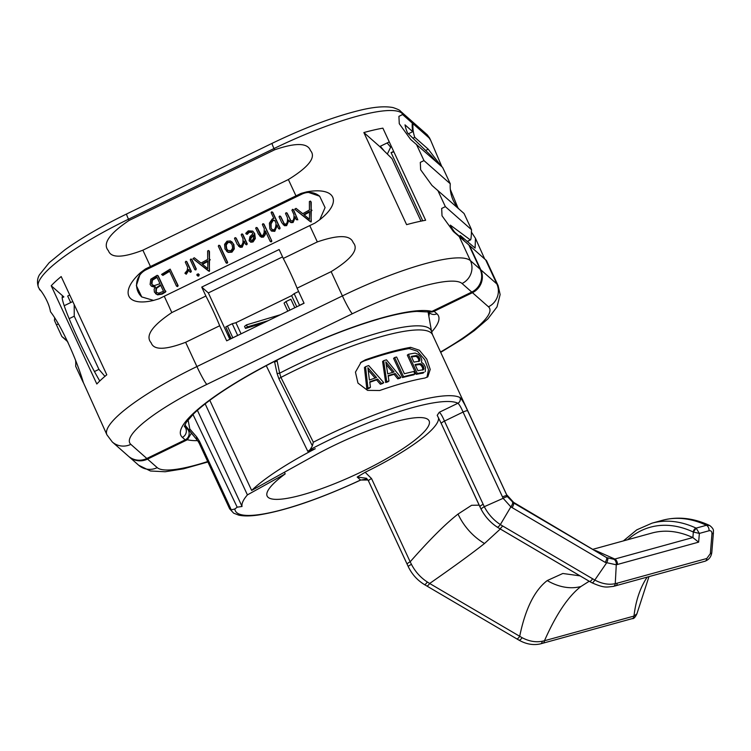 <?xml version="1.0" encoding="UTF-8"?>
<svg xmlns="http://www.w3.org/2000/svg" width="751" height="751" viewBox="0 0 751 751"><rect width="100%" height="100%" fill="white"/><g stroke="black" fill="none" stroke-linecap="round" stroke-linejoin="round"><path stroke-width="1.13" d="M191.402 433.167L187.374 439.748L147.534 459.096A17.273 16.86 -48.6 0 1 128.646 456.383M75.635 360.621A34.537 33.72 131.4 0 1 75.682 366.291L81.127 378.006L81.662 377.744M83.389 382.728A17.273 1.474 -115.9 0 1 81.127 378.006M412.881 138.212L414.749 137.302A34.537 33.72 131.4 0 1 412.994 123.708L429.009 137.827L430.661 140.306L441.879 166.741M450.318 189.449L457.96 207.858M471.29 231.899L475.467 238.339L484.63 258.842M430.323 311.956A6.909 6.74 -48.6 0 0 434.106 311.308L472.454 292.683A17.273 16.86 -48.6 0 0 480.809 269.816L496.824 283.934A120.892 24.098 -24.9 0 1 498.129 285.652L486.498 260.606L469.544 245.539A34.537 33.72 131.4 0 1 468.915 245.079M412.994 123.708L412.412 122.451A6.909 6.74 -48.6 0 0 410.421 119.982M441.137 166.084L428.239 149.196L414.749 137.302M464.456 241.052A34.537 33.72 131.4 0 1 460.354 235.551L475.092 248.074L475.467 238.339M480.809 269.816L469.544 245.539M460.354 235.551L459.19 236.114M422.738 220.803L391.093 152.631L393.665 151.383M421.001 221.151L391.966 158.602L379.734 146.548L363.86 132.551A120.892 24.098 -24.9 0 1 382.888 128.158L425.639 220.259A120.892 24.098 -24.9 0 0 406.61 224.652L363.86 132.551M391.524 146.783L390.661 147.196L387.338 154.049M467.291 241.662L470.333 239.926C470.924 240.433 471.318 237.025 471.515 229.722A17.273 1.474 64.1 0 0 469.506 225.234L464.071 213.509L432.003 185.459L420.644 169.754L420.297 162.394L423.977 160.592L450.271 183.779L444.827 172.063A17.273 1.474 64.1 0 0 442.564 167.342L410.619 139.414L399.269 123.699L398.922 116.349L402.592 114.546L402.01 113.288A6.909 6.74 -48.6 0 0 400.396 111.11L410.084 119.662A6.909 6.74 131.4 0 1 411.708 121.831L412.29 123.089A34.537 33.72 -48.6 0 0 412.74 131.678L405.014 124.863A34.537 33.72 -48.6 0 0 407.596 133.021L431.403 156.067L436.885 162.338M412.74 131.678L408.384 133.8M463.761 240.433A34.537 33.72 -48.6 0 1 462.616 239.128L454.89 232.322A34.537 33.72 -48.6 0 1 450.347 225.122L470.333 239.926L467.094 241.493M184.361 426.624L186.21 422.428L193.692 413.735C208.525 399.551 232.941 383.395 266.962 365.277C306.859 344.512 344.493 328.985 379.865 318.677C395.233 314.359 407.54 311.928 416.814 311.393L427.225 311.928L431.919 311.402L471.759 292.064A17.273 16.86 131.4 0 0 480.105 269.196L468.84 244.92L453.379 231.515L442.02 215.8L441.672 208.449L445.352 206.647L437.767 190.322M471.515 229.722L445.352 206.647M274.584 149.815C295.697 142.549 307.647 142.793 310.445 150.538C316.359 157.137 308.999 166.806 288.375 179.536L142.878 250.186C122.46 257.978 110.97 258.147 108.416 250.693C102.296 243.887 109.186 233.805 129.078 220.456L274.584 149.815L273.993 148.557A6.909 0.591 -115.9 0 1 272.106 143.338L126.609 213.979C101.92 226.023 81.286 238.02 64.708 249.97L49.162 262.719L39.512 274.735C37.212 278.508 36.883 282.751 38.508 287.445L39.934 289.773M142.878 250.186L150.453 266.511L295.96 195.861A120.892 24.098 -24.9 0 1 301.113 193.392L306.802 191.843L319.654 196.218L325.08 207.595L319.748 219.733C342.709 201.869 335.631 186.689 306.802 191.843M319.748 219.733L314.913 223.113A120.892 24.098 -24.9 0 0 309.75 225.591L164.253 296.232A120.892 24.098 155.1 0 0 159.146 298.748L153.589 300.409L141.761 296.936L136.344 285.577L140.644 272.529C119.249 291.773 126.328 306.952 153.589 300.409M283.277 258.447L317.335 241.916C338.448 234.65 350.398 234.894 353.195 242.639C359.109 249.238 351.75 258.907 331.135 271.637L297.077 288.177A34.537 2.948 64.1 0 0 283.277 258.447L279.137 249.52L201.737 287.098L205.887 296.025L171.829 312.566C151.937 325.906 145.056 335.988 151.167 342.794C153.72 350.248 165.211 350.079 185.628 342.287L219.686 325.756L226.68 340.823L304.071 303.244L297.077 288.177M184.417 426.333L186.905 428.53A6.909 6.74 131.4 0 1 185.187 439.851L146.83 458.476A17.273 16.86 131.4 0 1 128.29 456.082L112.274 441.954L106.914 434.81L83.333 382.503C76.029 357.72 60.84 325.005 50.477 311.731C48.543 299.236 37.644 286.441 40.394 290.412L39.446 289.464M140.644 272.529L145.347 269.027L146.163 269.75A16.719 16.325 -48.6 0 0 141.883 297.039M150.453 266.511A120.892 24.098 155.1 0 0 145.347 269.027M61.188 276.556L106.792 374.796A120.892 24.098 155.1 0 0 96.823 383.996L51.218 285.755A120.892 24.098 155.1 0 1 61.188 276.556M40.394 290.412L41.314 291.228M99.77 381.001A55.264 4.722 -115.9 0 1 73.025 327.811A55.264 4.722 -115.9 0 1 62.54 296.326A55.264 4.722 -115.9 0 1 63.873 296.917L51.218 285.755M69.759 295.021L67.674 296.035L70.707 302.559M412.29 123.089L402.592 114.546M379.734 146.548L389.271 141.92M450.271 183.779A34.537 33.72 -48.6 0 0 458.983 209.031M58.259 323.963L56.447 324.845A17.273 1.474 -115.9 0 1 54.438 320.348L54.654 318.171M56.447 324.845L61.882 336.561L66.961 341.038M74.199 304.587L74.246 316.199L69.13 318.677M94.448 371.538L98.925 369.37L104.924 376.354M98.925 369.37L74.246 316.199M61.882 336.561A34.537 33.72 131.4 0 1 64.539 338.673A34.537 33.72 131.4 0 1 67.994 342.212M391.093 152.631L393.89 151.862M299.611 305.413L294.157 293.66L298.616 291.491M237.691 335.472L232.237 323.719L235.898 322.714L241.062 333.838M237.654 335.387L232.857 337.819M227.403 326.065L232.819 337.734A4.318 0.864 -24.9 0 0 231.158 338.635L225.751 326.976A4.318 0.864 -24.9 0 1 227.403 326.065L232.237 323.719M294.157 293.66L291.623 295.65L235.898 322.714M230.942 338.748L225.751 326.976M228.088 335.453L229.168 334.927M228.961 337.33A116.574 23.243 -24.9 0 1 229.994 336.701M593.281 549.197L651.906 533.05A128.665 81.042 74.6 0 1 692.788 537.556A4.318 2.722 74.6 0 1 692.891 537.603L698.646 542.138L616.271 564.79L605.175 562.358L510.858 506.869L503.151 498.307L463.067 412.064C460.964 407.239 459.236 404.301 457.894 403.249A124.347 24.792 155.1 0 0 310.144 449.614L307.854 451.417L266.248 365.643M307.854 451.417L315.27 448.732A116.574 23.243 155.1 0 0 251.651 490.441L313.383 456.157A89.285 17.799 -24.9 0 1 429.112 420.879A89.285 17.799 -24.9 0 1 355.617 474.613A89.285 17.799 -24.9 0 1 267.14 496.064A89.285 17.799 -24.9 0 1 285.192 473.9L284.422 472.238M276.603 360.292L277.128 360.94L274.641 362.048L273.646 361.804M277.128 360.94L279.644 373.191L277.11 373.566L278.903 378.757L312.369 445.859L313.327 442.208L280.93 377.415A4.318 0.882 153.5 0 0 278.903 378.757M310.144 449.614L312.369 445.859M291.623 295.65L296.786 306.784M289.924 310.116L285.971 301.583L284.066 303.085L287.811 311.139M280.47 314.707L246.45 324.892L244.544 326.385L245.483 328.403L263.15 323.108M268.145 320.686L247.379 326.901L245.483 328.403M246.45 324.892L247.379 326.901M285.971 301.583L290.862 299.208L294.814 307.741M229.459 508.361L231.261 509.835L199.531 441.363A4.318 0.742 -24.8 0 0 198.808 442.189A128.665 25.647 155.1 0 0 199.118 443.052L229.637 508.803A128.665 25.647 -24.9 0 1 229.459 508.361L198.808 442.189L184.877 424.859M199.531 441.363L196.715 436.979L189.796 428.971L189.243 430.267M184.746 425.15L197.569 440.593A129.21 25.759 -24.9 0 1 196.565 438.725A4.318 1.943 -41.1 0 1 196.715 436.979M188.069 419.865L189.796 428.971M197.391 410.299L242.038 506.484L237.166 507.178L192.969 414.449M237.166 507.178L234.875 508.99L231.261 509.835M285.192 473.9L247.417 494.89A116.574 23.243 155.1 0 0 242.038 506.484M205.154 403.841L247.417 494.89M209.801 400.292L251.651 490.441M502.475 496.955A4.318 0.864 -24.9 0 1 507.066 495.726L467.657 410.825C464.512 403.756 461.931 399.316 459.922 397.495A4.318 4.177 -63.3 0 1 457.894 403.249L439.269 412.29L437.213 415.312L441.259 423.526A4.318 0.864 155.1 0 0 441.288 423.564L479.889 506.728M368.469 480.865L366.507 478.284L357.185 477.045L365.155 472.285A99.301 19.798 155.1 0 0 438.537 417.856M439.269 412.29C440.668 413.313 442.405 416.242 444.479 421.086L484.282 506.69L503.151 498.307A4.318 0.882 -28.7 0 1 507.61 496.815L432.52 334.711A128.665 25.647 155.1 0 0 280.93 377.415L279.644 373.191A129.21 25.759 -24.9 0 1 431.647 331.942L428.108 312.078M365.427 359.804L361.147 362.16L355.448 372.139L357.964 383.094L367.558 390.37L379.677 390.511A128.665 25.647 155.1 0 1 424.935 378.035L427.798 376.814L430.22 369.417L426.784 359.185L419.34 350.219L410.684 347.337A128.665 25.647 155.1 0 0 365.427 359.804L363.878 361.034A125.755 25.074 -24.9 0 1 409.135 348.558L417.453 351.252L424.756 359.757L428.483 369.661L426.953 377.359M229.637 508.803L233.645 513.168L238.78 515.148C243.662 516.219 250.092 516.181 258.062 515.055C285.108 510.83 319.297 499.171 360.611 480.096L360.564 480.02A124.347 24.792 -24.9 0 1 234.875 508.99M367.971 480.002L360.564 480.02L357.185 477.045M365.155 472.285L371.538 478.575A4.318 0.864 155.1 0 0 368.478 480.931A4.318 0.864 155.1 0 0 368.525 480.997L407.098 564.095M437.279 415.397L441.288 423.564M479.157 505.16L471.609 505.282L458.035 514.069C445.418 523.926 429.459 539.838 410.168 561.814L411.464 564.367A4.318 0.648 154.8 0 0 408.244 566.592A4.318 0.648 154.8 0 0 408.281 566.63C411.933 574.262 417.293 580.223 424.362 584.513A4.318 1.108 120.8 0 0 424.465 584.607L426.709 585.93A4.318 1.314 120.4 0 1 426.587 585.827M512.098 507.657A4.318 1.314 -59.6 0 0 513.515 502.898L513.637 502.391L606.592 557.599L513.515 502.898L507.61 496.815M411.464 564.367C415.256 571.699 420.541 577.575 427.3 581.978L429.656 583.48A4.318 1.314 120.4 0 1 426.709 585.93L516.716 638.829A4.318 1.314 120.4 0 1 516.594 638.726M500.307 529.004L484.517 543.499C471.966 553.431 453.679 566.761 429.656 583.48L522.095 637.683A4.318 1.521 120.1 0 1 518.941 640.124L518.941 640.124A4.318 1.521 120.1 0 1 518.791 640.002M483.118 504.325A4.318 0.864 155.1 0 0 479.898 506.765A4.318 0.864 155.1 0 0 479.917 506.794L481.203 509.366C485.08 516.632 490.356 522.508 497.04 526.977L499.406 528.46A4.318 1.314 120.4 0 0 499.49 528.526L589.507 581.424A4.318 1.314 120.4 0 1 589.422 581.358L499.593 528.563M467.657 410.825A4.318 0.864 -24.9 0 0 463.067 412.064L444.479 421.086A4.318 0.864 155.1 0 0 441.259 423.526L481.166 509.328C485.062 516.641 490.384 522.555 497.124 527.052A4.318 1.342 123.5 0 0 500.363 524.564C493.529 520.096 488.169 514.135 484.282 506.69A4.318 0.882 152.1 0 0 481.166 509.328A4.318 0.882 152.1 0 0 481.203 509.366M512.52 502.278A4.318 1.342 -55.6 0 1 510.858 506.869L500.363 524.564L502.541 525.916A4.318 1.314 120.4 0 1 499.49 528.526L497.124 527.052A4.318 1.342 123.5 0 1 497.04 526.977M605.175 562.358A4.318 1.314 -59.6 0 0 606.592 557.599L613.924 559.298A4.318 2.826 -101.1 0 1 616.271 564.79L615.257 583.658A4.318 2.797 77.9 0 1 613.314 586.418L705.086 561.204C708.953 559.692 711.197 556.801 711.798 552.539L713.422 532.703C712.849 531.37 715.187 529.774 709.629 525.465L706.447 525.278L696.102 528.122A3.455 2.366 115.1 0 0 693.323 532.046L696.186 528.169A4.318 2.722 -105.4 0 0 696.102 528.122A138.156 87.022 74.6 0 0 651.971 523.175L662.316 520.33C677.74 516.247 693.511 517.965 709.629 525.465M427.3 581.978A4.318 1.108 120.8 0 1 424.465 584.607C417.34 580.27 411.933 574.262 408.244 566.592L407.117 564.17A4.318 0.864 155.1 0 0 407.164 564.236L408.281 566.63M580.025 575.857L562.828 573.482L547.226 580.57C534.477 590.389 525.296 608.986 519.673 636.379A4.318 1.314 120.4 0 1 516.716 638.829L518.941 640.124C526.216 644.245 533.435 645.485 540.598 643.842L632.304 618.608C633.656 618.984 635.196 617.388 636.904 613.839L633.985 616.073A4.318 2.722 74.6 0 1 632.304 618.608M607.672 558.19A4.318 1.277 -63.5 0 1 606.47 563.062L594.792 580.054A4.318 1.286 117.4 0 1 591.948 582.776A4.318 1.286 117.4 0 1 591.826 582.682M502.541 525.916L594.792 580.054C602.011 583.846 608.836 585.048 615.257 583.658L617.266 583.17A4.318 2.722 74.6 0 1 615.567 585.864M617.425 564.517A4.318 2.722 -105.4 0 0 614.806 559.044L595.393 550.436M692.788 537.556L613.924 559.298M522.095 637.683C529.023 641.326 535.745 642.509 542.25 641.232L544.466 640.744A4.318 2.722 74.6 0 1 542.785 643.269M589.206 581.246L580.917 586.503C568.235 596.322 556.087 614.402 544.466 640.744L633.985 616.073A99.301 62.549 74.6 0 1 647.165 577.162M542.25 641.232A4.318 2.572 76.4 0 1 540.598 643.842M692.891 537.603L693.342 532.046L699.359 533.417L696.186 528.169M360.377 362.808L363.878 361.034M383.752 382.663A127.801 25.478 -24.9 0 0 381.47 383.423L377.659 379.048A127.801 25.478 155.1 0 0 369.764 381.818L370.421 387.3A127.801 25.478 155.1 0 0 367.952 388.211L365.54 366.666A127.801 25.478 155.1 0 1 368.694 365.559L383.752 382.663L382.672 383.508A125.755 25.074 155.1 0 0 380.391 384.277L376.58 379.903A125.755 25.074 155.1 0 0 369.821 382.268M370.421 387.3L369.314 388.173A125.755 25.074 155.1 0 0 366.845 389.093L364.442 367.53L365.54 366.666M414.928 373.979L413.848 374.824A125.755 25.074 155.1 0 0 402.498 377.556L393.59 358.368L394.65 357.532A127.801 25.478 -24.9 0 1 396.622 357.016L404.395 373.754A127.801 25.478 155.1 0 1 413.782 371.529L414.928 373.979A127.801 25.478 155.1 0 0 403.559 376.72L402.498 377.556M423.001 373.134L424.099 372.271A127.801 25.478 155.1 0 0 417.303 373.482L416.223 374.336A125.755 25.074 -24.9 0 1 423.001 373.134L424.099 372.271M416.223 374.336L407.314 355.148L408.394 354.294A127.801 25.478 -24.9 0 1 415.19 353.083L418.363 354.369L420.738 357.091L421.809 359.982L421.433 362.198L423.705 364.066L425.479 367.295L425.263 371.661M400.884 377.443L386.483 359.832A127.801 25.478 155.1 0 0 383.648 360.677L386.737 381.686A127.801 25.478 155.1 0 1 388.943 380.982L388.126 375.631A127.801 25.478 155.1 0 1 395.204 373.51L398.847 378.016A127.801 25.478 155.1 0 1 400.884 377.443L399.832 378.279A125.755 25.074 155.1 0 0 397.795 378.851L394.144 374.345A125.755 25.074 155.1 0 0 388.201 376.12M388.943 380.982L387.882 381.827A125.755 25.074 155.1 0 0 385.667 382.531L382.588 361.513L383.648 360.677M376.514 377.546A127.801 25.478 155.1 0 0 369.408 380.034L367.887 367.737L376.514 377.546M381.47 383.423L380.391 384.277M377.659 379.048L376.58 379.903M367.952 388.211L366.845 389.093M375.106 378.025L368.197 370.177M394.65 357.532L403.559 376.72M408.394 354.294L417.303 373.482M419.875 360.677L419.349 357.711L416.598 355.495A127.801 25.478 155.1 0 0 411.276 356.406L413.932 362.123A127.801 25.478 155.1 0 1 419.255 361.212L419.189 361.222M420.391 363.653L423.142 365.868L424.015 368.356L423.235 369.783A127.801 25.478 155.1 0 0 417.913 370.694L415.068 364.573A127.801 25.478 155.1 0 1 420.391 363.653L419.293 364.526A125.755 25.074 155.1 0 0 415.35 365.174M416.598 355.495L415.5 356.359A125.755 25.074 155.1 0 0 411.557 357.007M417.603 355.777L416.495 356.65L415.5 356.359M418.514 356.518L417.406 357.392L416.495 356.65M419.349 357.711L418.241 358.584L417.406 357.392M419.734 358.527L418.626 359.4L418.776 361.55M418.241 358.584L418.626 359.4M420.034 359.785L418.927 360.658M423.705 367.098L422.606 367.971L422.747 370.121M423.142 365.868L422.034 366.741L422.606 367.971M424.015 368.356L422.907 369.229M423.855 369.248L423.17 369.792M421.395 363.944L420.288 364.817L419.293 364.526M422.306 364.686L421.198 365.559L420.288 364.817M422.034 366.741L421.198 365.559M394.097 371.98A127.801 25.478 155.1 0 0 387.732 373.885L385.826 361.879L394.097 371.98M398.847 378.016L397.795 378.851M395.204 373.51L394.144 374.345M386.737 381.686L385.667 382.531M392.689 372.383L386.258 364.526M282.554 256.889L208.346 292.918L229.862 339.274M201.737 287.098L208.346 292.918M219.686 325.756A34.537 2.948 64.1 0 0 205.887 296.025M319.776 196.33A16.719 16.325 -48.6 0 0 301.93 194.115L146.163 269.75M311.196 209.491L311.214 202.197L310.332 201.09L309.374 201.568L309.44 210.027L302.756 213.669L296.025 208.356L294.711 209.21L311.074 221.996L311.224 211.2L311.975 210.299L311.196 209.782M283.221 224.774L286.215 225.253L288.515 220.005L290.637 222.277L292.674 222.118L294.965 216.776L296.316 219.696L297.818 219.79L293.134 209.463L291.895 210.158L293.913 214.514C294.195 217.921 293.688 220.071 292.402 220.935L290.731 220.681L286.751 212.805L285.502 213.509L287.426 217.659C287.708 221.066 287.211 223.207 285.934 224.07L284.178 223.826L280.311 216.175L279.635 216.025L279.043 216.823L281.766 222.681L284.526 225.713L286.638 225.629L288.938 220.372M289.679 221.714L291.05 222.653L293.087 222.493L295.387 217.152M297.818 219.79L293.557 209.839L292.928 209.689M290.947 220.85L287.173 213.171L285.99 212.73M284.394 223.986L280.733 216.551L280.057 216.391M271.102 230.717L274.35 230.97L276.856 225L278.48 228.501L279.25 228.595L279.701 227.76L272.397 212.035L271.552 211.885L271.111 212.617L273.88 218.588L272.35 218.813L269.393 223.131L269.872 228.942L271.524 231.083L274.772 231.346L277.279 225.375M278.48 228.501L279.672 228.971L278.903 228.867L279.672 228.971L280.123 228.135L272.82 212.402L271.975 212.261M259.893 236.236L263.047 236.743L264.793 234.34L265.338 230.933L270.182 241.362L271.336 241.831L270.604 241.738L271.336 241.831L271.787 240.921L263.601 223.836L262.352 224.502L264.277 228.651L264.099 232.754L262.756 235.504L261.179 235.439L259.846 233.805L256.945 227.553L255.678 228.191L258.447 234.162L261.282 237.213L263.47 237.109L265.216 234.706L265.76 231.308M271.787 240.921L264.023 224.202L262.812 223.742M261.601 235.814L257.368 227.929L256.129 227.497M246.244 233.983L247.229 234.34L249.201 232.312L252.007 232.369M249.529 241.071L250.806 242.235L253.068 241.925L255.331 238.536L254.73 233.664L252.796 231.12L248.309 230.839L245.859 233.195L246.807 233.965L248.778 231.946L251.801 232.162L252.909 233.768L249.97 236.621L249.107 240.695L250.393 241.86L252.646 241.559L254.908 238.161L254.307 233.289L252.796 231.12M238.649 246.328L241.803 246.816L244.141 241.109L245.605 244.263L246.835 243.549L242.385 233.965L241.184 234.753L243.024 238.715L242.958 242.742L241.512 245.586L239.597 245.361L235.776 237.804L235.072 237.654L234.509 238.442L237.232 244.3L240.048 247.304L242.226 247.192L244.563 241.484M245.605 244.263L246.675 244.798L246.028 244.629L246.675 244.798L247.257 243.915L242.808 234.331L241.653 234.012M239.813 245.53L236.199 238.17L235.495 238.029M226.605 251.266L228.22 252.392L231.918 252.195L234.303 248.919L233.843 244.375L230.538 240.958L227.009 241.184L224.577 244.328L224.981 248.966L227.797 252.026L231.496 251.829L233.88 248.543L233.42 244L231.824 241.747M226.004 262.756L227.149 263.254L226.426 263.122L227.149 263.254L227.684 262.399L219.959 245.746L218.766 245.286L218.297 246.14L226.004 262.756L226.736 262.878L227.262 262.024L219.536 245.38L218.766 245.286M209.454 258.898L209.473 251.604L208.59 250.487L207.633 250.965L207.698 259.433L201.015 263.075L194.284 257.753L192.979 258.616L209.332 271.393L209.482 260.606L210.242 259.696L209.454 259.179M197.344 275.608L198.715 276.039L199.24 274.688L198.668 274.181M194.744 269.496L195.964 269.853L195.157 269.872L196.321 268.999L191.909 259.499L190.716 259.076L190.285 259.893L194.744 269.496L195.542 269.487L195.898 268.623L191.486 259.133L190.716 259.076M185.337 273.589L186.267 274.218L189.083 269.797M189.75 271.759L190.829 272.266L190.163 272.134L191.374 271.374L186.924 261.789L185.882 261.282L185.29 262.165L187.675 267.3L187.187 270.426L184.915 273.214L185.844 273.843L188.661 269.421L189.75 271.759L190.951 270.998L186.511 261.414L185.882 261.282M162 274.772L162.892 275.401L169.623 271.327M176.842 286.338L177.621 286.535L178.137 285.652L170.167 269.13L161.578 274.397L162.469 275.035L169.397 270.839L176.419 285.971L177.198 286.159L177.724 285.277L170.167 269.13M151.111 285.887L155.41 286.826L154.133 289.229L154.406 292.111L157.203 294.495L161.69 293.716L165.06 291.717L165.502 290.937L164.751 290.496L157.823 275.57L157.137 275.326L150.782 279.203L150.097 284.498L151.524 286.253L155.035 287.267M155.513 293.632L157.616 294.861L162.113 294.092L165.483 292.083L165.915 291.304L165.173 290.862M164.976 290.44L158.236 275.936L157.55 275.701M311.214 202.197L310.745 201.399M311.224 211.2L310.792 201.831M311.975 210.299L310.773 209.416M311.29 221.376L310.801 210.834M311.074 221.996L310.867 221.01M295.021 209.491L310.21 221.573M303.808 214.579L309.496 211.463L309.553 219.273L303.808 214.579M309.506 212.064L304.249 214.936M280.733 216.551L279.635 216.025M293.557 209.839L292.505 209.322M296.316 219.696L297.396 219.414M272.82 212.402L271.552 211.885M271.167 228.248L270.66 223.488L272.782 219.949L274.772 220.503L275.993 223.131C275.927 226.718 275.223 228.942 273.899 229.815L272.087 229.59L271.167 228.248L271.083 223.854L273.204 220.315L275.195 220.878M272.303 229.759L271.59 228.623M271.731 241.437L271.364 240.555M270.182 241.362L271.308 241.062M247.229 234.34L245.821 233.608M249.107 240.695L250.806 242.235M250.918 240.573L250.365 239.973L250.684 237.607L253.406 235.044L253.594 238.142L252.186 240.433L250.693 240.433M250.787 240.348L251.097 237.983L253.819 235.42M236.199 238.17L235.072 237.654M227.91 250.571L226.699 248.703L226.248 245.033L227.891 242.657L229.975 242.197L232.125 244.695L232.613 248.224L230.998 250.721L227.694 250.393L226.276 248.337L225.826 244.666L227.469 242.291L230.735 242.714M230.397 242.573L230.942 242.902M209.473 251.604L209.003 250.796M209.482 260.606L209.06 251.228M210.242 259.696L209.041 258.813M209.548 270.782L209.06 260.231M209.332 271.393L209.125 270.407M193.279 258.888L208.478 270.97M202.075 263.976L207.764 260.86L207.82 268.67L202.075 263.976M202.517 264.343L207.764 261.461M196.922 275.241L198.292 275.664L198.818 274.312L198.255 273.815L196.893 274.453L197.907 276.105M198.818 274.312L198.255 273.815M184.915 273.214L186.267 274.218M161.578 274.397L162.892 275.401M176.419 285.971L177.621 286.535M158.236 275.936L157.137 275.326M165.915 291.304L164.751 290.496M155.804 291.463L156.048 287.99L160.507 284.864L163.493 291.275L158.771 293.172L156.546 292.486L155.804 291.463L156.227 291.829L156.471 288.365L160.93 285.23M151.505 283.747L151.974 279.851L156.809 276.884L159.963 283.681L154.415 285.605L152.284 284.817L151.505 283.747L151.927 284.122L152.397 280.226L157.043 277.391M156.762 292.655L156.227 291.829M152.5 284.995L151.927 284.122M429.281 312.632A135.358 26.989 -24.9 0 1 428.821 316.087M429.009 137.827L428.427 136.579A6.909 6.74 -48.6 0 0 426.803 134.401L429.722 138.287A120.892 24.098 155.1 0 0 428.427 136.579L412.412 122.451M472.454 292.683L488.469 306.802A17.273 16.86 131.4 0 0 496.824 283.934L485.559 259.658M425.564 150.491L428.239 149.196M429.234 312.285L429.497 312.829A6.909 6.74 -48.6 0 0 436.913 313.787A141.995 28.313 -24.9 0 1 431.656 331.98M197.597 440.621A141.995 28.313 -24.9 0 1 187.374 439.748M436.913 313.787L434.106 311.308M488.469 306.802A103.619 20.662 -24.9 0 1 440.537 351.984M207.708 461.546A103.619 20.662 -24.9 0 1 157.231 467.638L147.534 459.096M390.661 147.196L387.14 142.953M384.287 151.035L380.325 146.257M295.96 195.861L288.375 179.536M317.335 241.916L309.75 225.591M106.914 434.81A120.892 24.098 -24.9 0 1 196.903 366.563L342.4 295.922L331.135 271.637M112.274 441.954A17.273 16.86 -48.6 0 0 130.824 444.357A103.619 20.662 -24.9 0 1 206.835 384.399L352.332 313.749A17.273 1.474 64.1 0 1 342.4 295.922A120.892 24.098 -24.9 0 1 470.417 260.653L459.143 236.368M423.977 160.592L416.392 144.267M411.708 121.831L402.01 113.288A120.892 24.098 155.1 0 0 273.993 148.557L128.496 219.208A6.909 0.591 -115.9 0 1 126.609 213.979M38.508 287.445A120.892 24.098 155.1 0 1 128.496 219.208L129.078 220.456M185.628 342.287L196.903 366.563A17.273 1.474 64.1 0 0 206.835 384.399M164.253 296.232L171.829 312.566M63.873 296.917L62.173 297.743M130.824 444.357L146.83 458.476M184.699 426.652A6.909 6.74 131.4 0 1 182.38 437.373A141.995 28.313 -24.9 0 1 276.912 359.982A141.995 28.313 -24.9 0 1 431.919 311.402M182.38 437.373L185.187 439.851M352.332 313.749A103.619 20.662 -24.9 0 1 462.062 283.512L471.759 292.064M207.905 461.978L183.507 468.831L165.173 471.75L150.472 470.999L138.682 465.245A17.273 16.86 -48.6 0 0 157.231 467.638M304.033 303.151L299.565 305.319M274.641 362.048L277.11 373.566M459.922 397.495A128.665 25.647 155.1 0 0 313.327 442.208M371.538 478.575L410.168 561.814A4.318 0.864 155.1 0 0 407.117 564.17L368.478 480.931L366.507 478.284M484.517 543.499A51.81 39.014 -128.2 0 1 458.035 514.069M592.548 578.814A4.318 1.314 120.4 0 1 589.507 581.424L591.948 582.776C604.912 588.512 606.63 586.982 613.314 586.418M580.917 586.503A51.81 38.902 -128.2 0 1 547.226 580.57M698.646 542.138L699.359 533.417L709.057 530.75A4.318 2.722 -105.4 0 0 706.447 525.278A138.156 87.022 -105.4 0 0 662.316 520.33M617.266 583.17L706.785 558.5L710.343 553.647L711.967 533.82C711.967 531.464 711 530.441 709.057 530.75M706.785 558.5A4.318 2.722 74.6 0 1 705.086 561.204M710.343 553.647A4.318 1.68 4.7 0 0 711.798 552.539M711.967 533.82A4.318 1.68 4.7 0 0 713.422 532.703M693.342 532.046A134.701 84.854 -105.4 0 0 627.676 539.725M410.684 347.337L409.135 348.558M301.93 194.115L301.113 193.392M480.105 269.196L470.417 260.653A17.273 16.86 131.4 0 1 462.062 283.512M429.722 138.287L430.661 140.306M426.803 134.401L410.788 120.282M429.497 312.829L428.69 312.116M400.396 111.11C400.161 110.341 397.701 109.158 393.008 107.571C384.409 105.929 372.703 107.008 357.898 110.791C332.411 117.231 303.817 128.074 272.106 143.338M72.791 301.545L64.201 305.713M138.682 465.245L128.984 456.702M440.715 352.35L462.588 338.945L474.341 330.6L487.934 318.856L497.021 306.877L500.128 294.57L498.129 285.652M197.569 440.593L199.118 443.052M367.981 480.011L365.418 479.288L360.611 480.096M506.925 495.003L513.637 502.391M648.958 576.665L636.904 613.839M651.971 523.175L636.754 529.859L623.377 540.908M432.52 334.711L431.647 331.942"/></g></svg>
